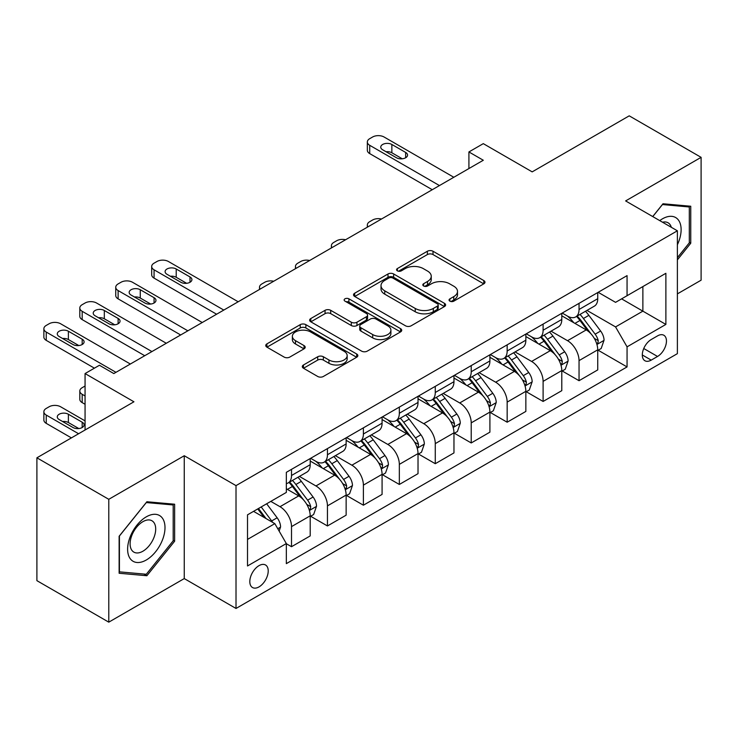 <?xml version="1.0" encoding="UTF-8"?>
<svg xmlns="http://www.w3.org/2000/svg" width="738" height="738" viewBox="0 0 738 738"><rect width="100%" height="100%" fill="white"/><g stroke="black" fill="none" stroke-linecap="round" stroke-linejoin="round"><path stroke-width="1.11" d="M449.876 301.15A2.795 1.614 0 0 0 453.833 301.15L483.814 283.835A3.994 2.306 0 0 0 484.986 282.211A3.994 2.306 0 0 0 483.814 280.578L433.012 251.252A3.994 2.306 0 0 0 427.367 251.252L397.385 268.558A2.795 1.614 0 0 0 396.564 269.702A2.795 1.614 0 0 0 397.385 270.846A2.795 1.614 0 0 0 401.334 270.846L405.217 268.604A12.777 7.371 0 0 1 423.28 268.604L427.514 271.049A12.777 7.371 0 0 1 431.25 276.261A12.777 7.371 0 0 1 427.514 281.473L423.63 283.715A2.795 1.614 0 0 0 422.809 284.859A2.795 1.614 0 0 0 423.63 285.993A2.795 1.614 0 0 0 427.579 285.993L431.462 283.761A12.777 7.371 0 0 1 449.525 283.761L453.759 286.196A12.777 7.371 0 0 1 457.495 291.418A12.777 7.371 0 0 1 453.759 296.63L449.876 298.872A2.795 1.614 0 0 0 449.055 300.006A2.795 1.614 0 0 0 449.876 301.15L449.876 298.872M259.02 586.885A13.016 7.509 120 0 0 267.516 575.419A13.016 7.509 120 0 0 265.523 564.985A13.016 7.509 120 0 0 259.02 565.631A13.016 7.509 120 0 0 250.514 577.098A13.016 7.509 120 0 0 252.516 587.531A13.016 7.509 120 0 0 259.02 586.885M303.466 364.987A3.994 2.306 0 0 0 302.303 366.611A3.994 2.306 0 0 0 303.466 368.244L317.718 376.472A3.994 2.306 0 0 0 323.364 376.472L356.666 357.247A3.994 2.306 0 0 0 357.838 355.615A3.994 2.306 0 0 0 356.666 353.982L305.864 324.655A3.994 2.306 0 0 0 300.228 324.655L266.916 343.88A3.994 2.306 0 0 0 265.754 345.513A3.994 2.306 0 0 0 266.916 347.146L284.139 357.081A3.994 2.306 0 0 0 289.785 357.081L304.038 348.853A3.994 2.306 0 0 0 305.2 347.22A3.994 2.306 0 0 0 304.038 345.596L295.495 340.661A10.673 6.162 0 0 1 292.368 336.307A10.673 6.162 0 0 1 298.964 330.615A10.673 6.162 0 0 1 310.597 331.952L344.037 351.26A10.673 6.162 0 0 1 347.164 355.615A10.673 6.162 0 0 1 340.578 361.306A10.673 6.162 0 0 1 328.945 359.978L323.364 356.758A3.994 2.306 0 0 0 317.718 356.758L303.466 364.987L303.466 368.244M677.383 293.881L701.1 280.191L701.1 157.342L629.219 115.838L532.172 171.871L483.298 143.642L468.916 151.945L483.298 160.247L113.818 373.566L99.436 365.264L85.064 373.566L85.064 430.005M108.781 499.312L108.781 622.162L184.26 578.583L184.26 455.733L108.781 499.312L36.9 457.809L133.938 401.786L85.064 373.566M184.26 455.733L236.012 485.622L677.383 230.8L677.383 353.65L236.012 608.463L236.012 485.622M701.1 157.342L625.621 200.921L677.383 230.8M405.494 325.799A3.994 2.306 0 0 0 411.14 325.799L444.442 306.565A3.994 2.306 0 0 0 445.614 304.942A3.994 2.306 0 0 0 444.442 303.309L393.64 273.983A3.994 2.306 0 0 0 387.994 273.983L354.692 293.207A3.994 2.306 0 0 0 353.53 294.84A3.994 2.306 0 0 0 354.692 296.464L405.494 325.799M346.076 301.759A2.795 1.614 0 0 1 348.908 302.146L348.908 298.825L400.559 328.65A3.994 2.306 0 0 1 401.73 330.273A3.994 2.306 0 0 1 400.559 331.906L367.256 351.131A3.994 2.306 0 0 1 361.611 351.131L310.809 321.805L310.809 318.548A3.994 2.306 0 0 0 309.637 320.172A3.994 2.306 0 0 0 310.809 321.805M310.809 318.548L325.061 310.32A3.994 2.306 0 0 1 330.707 310.32L351.306 322.211A3.994 2.306 0 0 0 356.952 322.211L366.408 316.75A3.994 2.306 0 0 0 367.579 315.126A3.994 2.306 0 0 0 366.408 313.493L344.96 301.113A2.795 1.614 0 0 1 344.139 299.969A2.795 1.614 0 0 1 345.864 298.475A2.795 1.614 0 0 1 348.908 298.825M108.781 622.162L36.9 580.658L36.9 457.809M657.54 335.882L651.211 339.535A12.601 7.279 120 0 0 642.982 350.642A12.601 7.279 120 0 0 644.911 360.744A12.601 7.279 120 0 0 651.211 360.116L657.54 356.463A12.601 7.279 120 0 0 665.777 345.356A12.601 7.279 120 0 0 663.84 335.255A12.601 7.279 120 0 0 657.54 335.882M598.167 292.303L615.557 302.349L627.06 295.707L627.06 275.625L286.335 472.338L286.335 492.421L247.516 514.838L247.516 565.963L286.335 543.555L286.335 563.638L627.06 366.924L627.06 346.842L615.557 326.916L586.968 310.412M627.06 295.707L665.879 273.3L665.879 324.425L627.06 346.842M184.26 578.583L236.012 608.463M468.916 151.945L468.916 168.55M621.599 298.862L642.872 311.15L642.872 286.575L665.879 273.3M615.557 326.916L642.872 311.15L665.879 324.425M247.516 539.404L274.831 523.639L253.558 511.351M286.335 543.721L291.51 546.71L291.51 526.618A16.264 9.391 -120 0 0 280.006 506.702L270.809 501.388M291.51 546.71L310.2 535.917L310.2 515.834A16.264 9.391 -120 0 0 298.696 495.908L286.335 488.777M310.633 516.249L327.451 525.954L327.451 505.871A16.264 9.391 -120 0 0 315.947 485.955L299.434 476.416M327.451 525.954L346.14 515.17L346.14 495.078A16.264 9.391 -120 0 0 334.637 475.161L310.2 461.047M346.574 495.493L363.391 505.207L363.391 485.124A16.264 9.391 -120 0 0 351.888 465.198L335.375 455.669M363.391 505.207L382.081 494.414L382.081 474.331A16.264 9.391 -120 0 0 370.577 454.414L346.14 440.3M382.515 474.746L399.332 484.46L399.332 464.368A16.264 9.391 -120 0 0 387.837 444.451L371.315 434.913M399.332 484.46L418.022 473.667L418.022 453.584A16.264 9.391 -120 0 0 406.527 433.658L382.081 419.553M418.455 453.999L435.272 463.704L435.272 443.621A16.264 9.391 -120 0 0 423.778 423.695L407.265 414.166M435.272 463.704L453.962 452.92L453.962 432.828A16.264 9.391 -120 0 0 442.468 412.911L418.022 398.797M454.396 433.243L471.222 442.957L471.222 422.865A16.264 9.391 -120 0 0 459.719 402.948L443.206 393.419M471.222 442.957L489.903 432.164L489.903 412.081A16.264 9.391 -120 0 0 478.409 392.155L453.962 378.05M490.336 412.496L507.163 422.21L507.163 402.118A16.264 9.391 -120 0 0 495.659 382.201L479.146 372.662M507.163 422.21L525.853 411.417L525.853 391.325A16.264 9.391 -120 0 0 514.349 371.408L489.903 357.293M526.277 391.74L543.103 401.454L543.103 381.371A16.264 9.391 -120 0 0 531.6 361.445L515.087 351.915M543.103 401.454L561.793 390.66L561.793 370.577A16.264 9.391 -120 0 0 550.29 350.661L525.853 336.546M562.218 370.993L579.044 380.707L579.044 360.614A16.264 9.391 -120 0 0 567.54 340.698L551.028 331.159M579.044 380.707L597.734 369.913L597.734 349.83A16.264 9.391 -120 0 0 586.23 329.904L561.793 315.799M562.218 313.06L567.54 316.132A16.264 9.391 -120 0 0 575.677 316.934A16.264 9.391 -120 0 0 579.044 309.49L579.044 303.346M526.277 333.807L531.6 336.879A16.264 9.391 -120 0 0 539.736 337.681A16.264 9.391 -120 0 0 543.103 330.237L543.103 324.093M490.336 354.554L495.659 357.626A16.264 9.391 -120 0 0 503.786 358.437A16.264 9.391 -120 0 0 507.163 350.984L507.163 344.849M454.396 375.31L459.719 378.382A16.264 9.391 -120 0 0 467.846 379.184A16.264 9.391 -120 0 0 471.222 371.74L471.222 365.596M418.455 396.057L423.778 399.129A16.264 9.391 -120 0 0 431.905 399.931A16.264 9.391 -120 0 0 435.272 392.487L435.272 386.343M382.515 416.813L387.837 419.876A16.264 9.391 -120 0 0 395.965 420.688A16.264 9.391 -120 0 0 399.332 413.243L399.332 407.099M346.574 437.56L351.888 440.632A16.264 9.391 -120 0 0 360.024 441.435A16.264 9.391 -120 0 0 363.391 433.99L363.391 427.846M310.633 458.307L315.947 461.379A16.264 9.391 -120 0 0 324.083 462.191A16.264 9.391 -120 0 0 327.451 454.737L327.451 448.603M598.167 350.246L627.06 366.924M575.677 316.934L594.367 306.141A16.264 9.391 -120 0 0 597.734 298.696L597.734 292.552M539.736 337.681L558.426 326.897A16.264 9.391 -120 0 0 561.793 319.443L561.793 313.309M503.786 358.437L522.476 347.644A16.264 9.391 -120 0 0 525.853 340.2L525.853 334.056M467.846 379.184L486.536 368.391A16.264 9.391 -120 0 0 489.903 360.947L489.903 354.803M431.905 399.931L450.595 389.147A16.264 9.391 -120 0 0 453.962 381.703L453.962 375.559M395.965 420.688L414.655 409.894A16.264 9.391 -120 0 0 418.022 402.45L418.022 396.306M360.024 441.435L378.714 430.651A16.264 9.391 -120 0 0 382.081 423.197L382.081 417.062M324.083 462.191L342.773 451.398A16.264 9.391 -120 0 0 346.14 443.953L346.14 437.809M286.335 483.593A16.264 9.391 -120 0 0 288.143 482.938L306.833 472.145A16.264 9.391 -120 0 0 310.2 464.7L310.2 458.556M288.143 482.938A16.264 9.391 -120 0 0 291.51 475.493L291.51 469.35M274.831 523.639L286.335 543.555M677.383 259.868L690.75 243.236L690.75 206.243L663.001 203.762L652.715 216.557M119.132 573.26L146.88 575.732L174.629 541.222L174.629 504.22L146.88 501.748L119.132 536.258L119.132 573.26M689.31 242.405L690.75 243.236M173.19 540.391L174.629 541.222M143.947 574.044L146.88 575.732M450.992 301.547L453.759 299.951A12.777 7.371 0 0 0 457.495 294.739L457.495 291.418M431.25 276.261L431.25 279.582A12.777 7.371 0 0 1 427.514 284.794L424.747 286.39M483.759 283.872L433.012 254.573A3.994 2.306 0 0 0 427.367 254.573L398.502 271.233M444.396 306.602L393.64 277.304A3.994 2.306 0 0 0 387.994 277.304L354.747 296.501M437.385 306.076A2.795 1.614 0 0 0 438.206 304.942A2.795 1.614 0 0 0 437.385 303.798L392.8 278.051A2.795 1.614 0 0 0 388.843 278.051L384.756 280.412A12.777 7.371 0 0 0 381.011 285.634A12.777 7.371 0 0 0 384.756 290.846L415.236 308.447A12.777 7.371 0 0 0 433.298 308.447L437.385 306.076L437.385 309.397A2.795 1.614 0 0 0 438.206 308.263L438.206 304.942M381.011 285.634L381.011 288.955A12.777 7.371 0 0 0 384.756 294.167L384.756 290.846M437.385 309.397L433.298 311.759A12.777 7.371 0 0 1 415.236 311.759L384.756 294.167M310.864 321.833L325.061 313.641L325.061 310.32M367.579 315.126L367.579 318.447A3.994 2.306 0 0 1 366.408 320.071L356.952 325.532A3.994 2.306 0 0 1 351.306 325.532L330.707 313.641A3.994 2.306 0 0 0 325.061 313.641M348.908 302.146L400.503 331.934M372.69 334.554A10.673 6.162 0 0 0 384.323 335.891A10.673 6.162 0 0 0 390.909 330.2A10.673 6.162 0 0 0 387.782 325.836L376.002 319.037A3.994 2.306 0 0 0 370.356 319.037L360.9 324.489A3.994 2.306 0 0 0 359.738 326.122A3.994 2.306 0 0 0 360.9 327.755L372.69 334.554L372.69 337.875A10.673 6.162 0 0 0 384.323 339.212A10.673 6.162 0 0 0 390.909 333.521L390.909 330.2M359.738 326.122L359.738 329.443A3.994 2.306 0 0 0 360.9 331.076L360.9 327.755M372.69 337.875L360.9 331.076M347.164 355.615L347.164 358.936A10.673 6.162 0 0 1 340.578 364.627A10.673 6.162 0 0 1 328.945 363.299L323.364 360.079A3.994 2.306 0 0 0 317.718 360.079L303.521 368.271M292.368 336.307L292.368 339.628A10.673 6.162 0 0 0 295.495 343.982L295.495 340.661M303.982 348.88L295.495 343.982M356.62 357.275L305.864 327.976A3.994 2.306 0 0 0 300.228 327.976L266.971 347.174M597.734 350.495L601.184 348.502L604.053 340.2A10.775 6.218 -120 0 0 600.621 331.021L588.869 315.338A31.107 17.961 -120 0 0 585.474 311.27M573.795 322.727A31.107 17.961 -120 0 0 567.421 316.058M596.747 343.89L598.001 342.533L598.241 340.661A10.775 6.218 -120 0 0 595.151 334.176L583.407 318.493A31.107 17.961 -120 0 0 580.013 314.425M577.116 316.095A25.821 14.908 60 0 1 581.36 320.919L591.295 334.194M576.562 316.418A31.107 17.961 60 0 1 579.957 320.486L587.771 330.91M381.518 219.011A8.136 4.696 -0 0 0 372.598 220.007L369.72 221.668A8.136 4.696 -0 0 0 367.339 224.989A8.136 4.696 -0 0 0 367.985 226.824M439.442 185.561L369.72 145.303A8.136 4.696 -0 0 1 367.339 141.991A8.136 4.696 -0 0 1 369.72 138.67L372.598 137.01A8.136 4.696 -0 0 1 384.092 137.01L453.824 177.268M367.339 141.991L367.339 150.284A8.136 4.696 180 0 0 369.72 153.605L432.256 189.712M382.662 149.786A6.504 3.755 180 0 1 380.753 147.13A6.504 3.755 180 0 1 384.766 143.661A6.504 3.755 180 0 1 391.86 144.473L405.66 152.443A6.504 3.755 180 0 1 407.57 155.1A6.504 3.755 180 0 1 403.548 158.569A6.504 3.755 180 0 1 396.463 157.757L382.662 149.786M386.039 151.742A6.504 3.755 180 0 1 391.86 152.775L402.275 158.79M561.793 371.242L565.243 369.249L568.112 360.947A10.775 6.218 -120 0 0 564.681 351.777L552.928 336.085A31.107 17.961 -120 0 0 549.533 332.026M537.845 343.474A31.107 17.961 -120 0 0 531.48 336.805M560.806 364.646L562.061 363.29L562.301 361.408A10.775 6.218 -120 0 0 559.21 354.923L547.467 339.24A31.107 17.961 -120 0 0 544.072 335.181M541.175 336.851A25.821 14.908 60 0 1 545.41 341.666L555.354 354.941M540.622 337.174A31.107 17.961 60 0 1 544.017 341.233L551.821 351.666M345.578 239.758A8.136 4.696 -0 0 0 336.657 240.763L333.779 242.424A8.136 4.696 -0 0 0 331.399 245.745A8.136 4.696 -0 0 0 332.035 247.571M525.853 391.989L529.303 389.996L532.172 381.703A10.775 6.218 -120 0 0 528.731 372.524L516.987 356.841A31.107 17.961 -120 0 0 513.593 352.773M501.905 364.221A31.107 17.961 -120 0 0 495.539 357.561M524.866 385.393L526.12 384.037L526.36 382.155A10.775 6.218 -120 0 0 523.27 375.679L511.526 359.996A31.107 17.961 -120 0 0 508.131 355.928M505.235 357.598A25.821 14.908 60 0 1 509.469 362.423L519.414 375.688M504.681 357.921A31.107 17.961 60 0 1 508.076 361.989L515.88 372.413M309.637 260.505A8.136 4.696 -0 0 0 300.707 261.51L297.838 263.171A8.136 4.696 -0 0 0 295.458 266.492A8.136 4.696 -0 0 0 296.095 268.328M489.903 412.745L493.362 410.752L496.231 402.45A10.775 6.218 -120 0 0 492.79 393.271L481.047 377.588A31.107 17.961 -120 0 0 477.652 373.529M465.964 384.978A31.107 17.961 -120 0 0 459.599 378.308M488.925 406.14L490.18 404.793L490.41 402.911A10.775 6.218 -120 0 0 487.329 396.426L475.586 380.743A31.107 17.961 -120 0 0 472.191 376.684M469.294 378.354A25.821 14.908 60 0 1 473.528 383.17L483.473 396.444M468.741 378.668A31.107 17.961 60 0 1 472.135 382.736L479.94 393.16M273.697 281.261A8.136 4.696 -0 0 0 264.767 282.267L261.898 283.927A8.136 4.696 -0 0 0 259.508 287.239A8.136 4.696 -0 0 0 260.154 289.075M453.962 433.492L457.412 431.499L460.291 423.197A10.775 6.218 -120 0 0 456.85 414.027L445.106 398.345A31.107 17.961 -120 0 0 441.711 394.276M430.023 405.725A31.107 17.961 -120 0 0 423.658 399.064M452.984 426.896L454.239 425.54L454.47 423.658A10.775 6.218 -120 0 0 451.388 417.182L439.636 401.5A31.107 17.961 -120 0 0 436.25 397.431M433.354 399.101A25.821 14.908 60 0 1 437.588 403.917L447.532 417.191M432.791 399.424A31.107 17.961 60 0 1 436.186 403.492L443.999 413.917M677.383 244.748A26.43 15.258 120 0 0 678.609 220.293A26.43 15.258 120 0 0 659.744 220.616M671.331 227.304A18.099 10.443 120 0 0 670.104 224.675A18.099 10.443 120 0 0 668.075 222.793A18.099 10.443 120 0 0 662.53 222.23M662.373 204.546L689.31 206.981L689.31 242.83L677.383 257.673M687.53 205.957L689.31 206.981M652.77 216.594L662.429 204.583M146.308 516.831A26.43 15.258 120 0 0 127.619 549.201A26.43 15.258 120 0 0 146.308 559.985A26.43 15.258 120 0 0 164.998 527.615A26.43 15.258 120 0 0 146.308 516.831M142.904 521.665A18.099 10.443 120 0 0 131.078 537.615A18.099 10.443 120 0 0 133.855 552.116A18.099 10.443 120 0 0 142.904 551.221A18.099 10.443 120 0 0 154.722 535.271A18.099 10.443 120 0 0 151.954 520.77A18.099 10.443 120 0 0 142.904 521.665M173.19 540.806L146.308 574.256L119.418 571.849L119.418 536.009L146.308 502.56L173.19 504.967L173.19 540.806M171.41 503.934L173.19 504.967M418.022 454.248L421.472 452.256L424.35 443.953A10.775 6.218 -120 0 0 420.909 434.774L409.166 419.092A31.107 17.961 -120 0 0 405.771 415.024M394.083 426.481A31.107 17.961 -120 0 0 387.718 419.811M417.044 447.643L418.298 446.287L418.529 444.414A10.775 6.218 -120 0 0 415.448 437.929L403.695 422.247A31.107 17.961 -120 0 0 400.3 418.178M397.413 419.848A25.821 14.908 60 0 1 401.647 424.673L411.592 437.948M396.85 420.171A31.107 17.961 60 0 1 400.245 424.239L408.059 434.664M382.081 474.995L385.531 473.003L388.409 464.7A10.775 6.218 -120 0 0 384.968 455.531L373.216 439.839A31.107 17.961 -120 0 0 369.83 435.78M358.142 447.228A31.107 17.961 -120 0 0 351.777 440.558M381.103 468.399L382.358 467.043L382.588 465.161A10.775 6.218 -120 0 0 379.507 458.676L367.755 442.994A31.107 17.961 -120 0 0 364.36 438.935M361.472 440.604A25.821 14.908 60 0 1 365.707 445.42L375.651 458.695M360.91 440.927A31.107 17.961 60 0 1 364.304 444.986L372.118 455.42M223.798 310.071L154.067 269.813A8.136 4.696 -0 0 1 151.687 266.492A8.136 4.696 -0 0 1 154.067 263.171L156.945 261.51A8.136 4.696 -0 0 1 168.448 261.51L238.171 301.768M151.687 266.492L151.687 274.794A8.136 4.696 180 0 0 154.067 278.115L216.603 314.222M167.009 274.296A6.504 3.755 180 0 1 165.1 271.639A6.504 3.755 180 0 1 169.122 268.171A6.504 3.755 180 0 1 176.207 268.983L190.007 276.953A6.504 3.755 180 0 1 191.917 279.61A6.504 3.755 180 0 1 187.904 283.078A6.504 3.755 180 0 1 180.81 282.257L167.009 274.296M170.395 276.252A6.504 3.755 180 0 1 176.207 277.285L186.622 283.3M346.14 495.742L349.591 493.75L352.469 485.456A10.775 6.218 -120 0 0 349.028 476.278L337.275 460.595A31.107 17.961 -120 0 0 333.88 456.527M322.202 467.975A31.107 17.961 -120 0 0 315.827 461.315M345.163 489.146L346.408 487.79L346.648 485.908A10.775 6.218 -120 0 0 343.567 479.432L331.814 463.75A31.107 17.961 -120 0 0 328.419 459.682M325.523 461.351A25.821 14.908 60 0 1 329.766 466.176L339.711 479.442M324.969 461.674A31.107 17.961 60 0 1 328.364 465.743L336.177 476.167M187.858 330.818L118.126 290.56A8.136 4.696 -0 0 1 115.746 287.239A8.136 4.696 -0 0 1 118.126 283.918L121.004 282.257A8.136 4.696 -0 0 1 132.508 282.257L202.23 322.515M115.746 287.239L115.746 295.541A8.136 4.696 180 0 0 118.126 298.862L180.662 334.969M131.069 295.043A6.504 3.755 180 0 1 129.159 292.386A6.504 3.755 180 0 1 133.181 288.918A6.504 3.755 180 0 1 140.266 289.73L154.067 297.7A6.504 3.755 180 0 1 155.976 300.357A6.504 3.755 180 0 1 151.954 303.825A6.504 3.755 180 0 1 144.869 303.014L131.069 295.043M134.454 296.999A6.504 3.755 180 0 1 140.266 298.032L150.681 304.047M310.2 516.499L313.65 514.506L316.528 506.203A10.775 6.218 -120 0 0 313.087 497.025L301.335 481.342A31.107 17.961 -120 0 0 297.94 477.283M85.064 395.974L82.186 394.313L82.186 402.616A8.136 4.696 180 0 1 79.805 399.295L79.805 390.992A8.136 4.696 -0 0 0 82.186 394.313M85.064 404.276L82.186 402.616M309.222 509.893L310.467 508.547L310.707 506.665A10.775 6.218 -120 0 0 307.626 500.18L295.873 484.497A31.107 17.961 -120 0 0 292.479 480.438M289.582 482.108A25.821 14.908 60 0 1 293.825 486.923L303.77 500.198M289.028 482.421A31.107 17.961 60 0 1 292.423 486.49L300.237 496.914M85.064 386.02L82.186 387.681A8.136 4.696 -0 0 0 79.805 390.992M151.917 351.565L82.186 311.316A8.136 4.696 -0 0 1 79.805 307.995A8.136 4.696 -0 0 1 82.186 304.674L85.064 303.014A8.136 4.696 -0 0 1 96.567 303.014L166.29 343.271M79.805 307.995L79.805 316.288A8.136 4.696 180 0 0 82.186 319.609L144.722 355.716M95.128 315.79A6.504 3.755 180 0 1 93.219 313.143A6.504 3.755 180 0 1 97.231 309.665A6.504 3.755 180 0 1 104.326 310.486L118.126 318.447A6.504 3.755 180 0 1 120.036 321.104A6.504 3.755 180 0 1 116.014 324.582A6.504 3.755 180 0 1 108.929 323.761L95.128 315.79M98.514 317.746A6.504 3.755 180 0 1 104.326 318.779L114.741 324.794M279.149 531.102L280.578 526.95A10.775 6.218 -120 0 0 277.147 517.781L266.658 503.786M78.588 433.741L46.245 415.07A8.136 4.696 -0 0 1 43.865 411.749A8.136 4.696 -0 0 1 46.245 408.428L49.123 406.767A8.136 4.696 -0 0 1 60.617 406.767L85.064 420.881M71.401 437.892L46.245 423.363A8.136 4.696 180 0 1 43.865 420.051L43.865 411.749M78.8 428.547L68.385 422.542A6.504 3.755 -0 0 0 62.564 421.499M272.663 522.384A10.775 6.218 -120 0 0 271.676 520.936L261.197 506.941M258.494 508.5L266.031 518.556M257.746 508.934L264.139 517.458M59.188 419.553L72.988 427.514A6.504 3.755 -0 0 0 80.073 428.335A6.504 3.755 -0 0 0 84.095 424.857A6.504 3.755 -0 0 0 82.186 422.21L68.385 414.239A6.504 3.755 -0 0 0 61.291 413.418A6.504 3.755 -0 0 0 57.278 416.896A6.504 3.755 -0 0 0 59.188 419.553M115.967 372.321L46.245 332.063A8.136 4.696 -0 0 1 43.865 328.742A8.136 4.696 -0 0 1 46.245 325.421L49.123 323.761A8.136 4.696 -0 0 1 60.617 323.761L130.349 364.019M43.865 328.742L43.865 337.045A8.136 4.696 180 0 0 46.245 340.366L94.409 368.17M59.188 336.546A6.504 3.755 180 0 1 57.278 333.89A6.504 3.755 180 0 1 61.291 330.421A6.504 3.755 180 0 1 68.385 331.233L82.186 339.203A6.504 3.755 180 0 1 84.095 341.86A6.504 3.755 180 0 1 80.073 345.329A6.504 3.755 180 0 1 72.988 344.517L59.188 336.546M62.564 338.502A6.504 3.755 180 0 1 68.385 339.535L78.8 345.55M280.006 506.702L298.696 495.908M315.947 485.955L334.637 475.161M351.888 465.198L370.577 454.414M387.837 444.451L406.527 433.658M423.778 423.695L442.468 412.911M459.719 402.948L478.409 392.155M495.659 382.201L514.349 371.408M531.6 361.445L550.29 350.661M567.54 340.698L586.23 329.904M579.044 309.49L597.734 298.696M579.044 360.614L597.734 349.83M543.103 381.371L561.793 370.577M543.103 330.237L561.793 319.443M507.163 402.118L525.853 391.325M507.163 350.984L525.853 340.2M471.222 422.865L489.903 412.081M471.222 371.74L489.903 360.947M435.272 443.621L453.962 432.828M435.272 392.487L453.962 381.703M399.332 464.368L418.022 453.584M399.332 413.243L418.022 402.45M363.391 485.124L382.081 474.331M363.391 433.99L382.081 423.197M327.451 505.871L346.14 495.078M327.451 454.737L346.14 443.953M291.51 526.618L310.2 515.834M291.51 475.493L310.2 464.7M643.748 348.511L657.54 356.463M642.3 354.969L651.211 360.116M453.759 299.951L453.759 296.63M423.63 285.993L423.63 283.715M427.514 284.794L427.514 281.473M397.385 270.846L397.385 268.558M427.367 254.573L427.367 251.252M433.012 254.573L433.012 251.252M483.814 283.835L483.814 280.578M354.692 296.464L354.692 293.207M387.994 277.304L387.994 273.983M393.64 277.304L393.64 273.983M444.442 306.565L444.442 303.309M415.236 311.759L415.236 308.447M433.298 311.759L433.298 308.447M330.707 313.641L330.707 310.32M351.306 325.532L351.306 322.211M356.952 325.532L356.952 322.211M366.408 320.071L366.408 316.75M400.559 331.906L400.559 328.65M317.718 360.079L317.718 356.758M323.364 360.079L323.364 356.758M328.945 363.299L328.945 359.978M304.038 348.853L304.038 345.596M266.916 347.146L266.916 343.88M300.228 327.976L300.228 324.655M305.864 327.976L305.864 324.655M356.666 357.247L356.666 353.982M596.931 344.48L603.988 340.402M583.407 318.493L588.869 315.338M574.939 323.382L579.957 320.486M595.151 334.176L600.621 331.021M594.302 338.382L598.241 340.661M369.72 153.605L369.72 145.303M391.86 144.473L391.86 152.775M405.66 152.443L405.66 157.757M560.981 365.236L568.048 361.159M547.467 339.24L552.928 336.085M538.989 344.139L544.017 341.233M559.21 354.923L564.681 351.777M558.362 359.138L562.301 361.408M525.041 385.983L532.107 381.906M511.526 359.996L516.987 356.841M503.048 364.886L508.076 361.989M523.27 375.679L528.731 372.524M522.421 379.885L526.36 382.155M489.1 406.73L496.157 402.662M475.586 380.743L481.047 377.588M467.108 385.633L472.135 382.736M487.329 396.426L492.79 393.271M486.48 400.633L490.41 402.911M453.16 427.486L460.217 423.409M439.636 401.5L445.106 398.345M431.167 406.389L436.186 403.492M451.388 417.182L456.85 414.027M450.531 421.389L454.47 423.658M417.219 448.234L424.276 444.156M403.695 422.247L409.166 419.092M395.227 427.136L400.245 424.239M415.448 437.929L420.909 434.774M414.59 442.136L418.529 444.414M381.278 468.99L388.336 464.912M367.755 442.994L373.216 439.839M359.286 447.892L364.304 444.986M379.507 458.676L384.968 455.531M378.649 462.892L382.588 465.161M154.067 278.115L154.067 269.813M176.207 268.983L176.207 277.285M190.007 276.953L190.007 282.257M345.338 489.737L352.395 485.659M331.814 463.75L337.275 460.595M323.345 468.639L328.364 465.743M343.567 479.432L349.028 476.278M342.709 483.639L346.648 485.908M118.126 298.862L118.126 290.56M140.266 289.73L140.266 298.032M154.067 297.7L154.067 303.014M309.397 510.484L316.454 506.416M295.873 484.497L301.335 481.342M287.405 489.386L292.423 486.49M307.626 500.18L313.087 497.025M306.768 504.386L310.707 506.665M82.186 319.609L82.186 311.316M104.326 310.486L104.326 318.779M118.126 318.447L118.126 323.761M46.245 415.07L46.245 423.363M277.783 528.74L280.514 527.163M271.676 520.936L277.147 517.781M68.385 422.542L68.385 414.239M82.186 427.514L82.186 422.21M46.245 340.366L46.245 332.063M68.385 331.233L68.385 339.535M82.186 339.203L82.186 344.517M367.339 224.989L367.339 227.193M331.399 245.745L331.399 247.95M295.458 266.492L295.458 268.697M259.508 287.239L259.508 289.444"/></g></svg>
